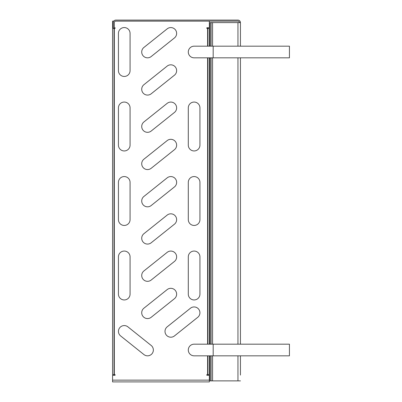 <?xml version="1.0" encoding="UTF-8"?>
<svg xmlns="http://www.w3.org/2000/svg" width="402" height="402" viewBox="0 0 402 402"><rect width="100%" height="100%" fill="white"/><g stroke="black" fill="none" stroke-linecap="round" stroke-linejoin="round"><path stroke-width="0.6" d="M198.06 381.9L194.277 381.9L198.06 381.9M127.665 381.9L131.449 381.9L127.665 381.9M207.593 355.825L207.593 374.569L206.859 374.569L206.859 375.302L209.352 375.302L209.352 381.9L112.56 381.9L112.56 380.141L209.352 380.141M209.352 21.135L209.352 27.733L206.859 27.733L206.859 28.467L207.593 28.467L207.593 46.185M113.294 27.733L112.56 27.733L112.56 21.135L113.771 21.135M114.319 28.467L115.052 28.467L115.052 27.733L114.319 27.733M112.56 380.141L112.56 375.302L115.052 375.302L115.052 374.569L114.319 374.569L114.319 22.602A1.467 1.467 0 0 1 115.786 21.135L237.949 21.135A1.467 1.467 0 0 1 239.416 22.602L240.441 22.602L240.441 46.185M207.593 374.569L209.352 374.569L209.352 355.825M209.352 46.185L209.352 28.467L207.593 28.467M209.352 57.823L209.352 344.182M207.884 28.467L207.884 46.185M207.884 57.823L207.884 344.182M207.884 355.825L207.884 374.569M114.027 374.569L114.027 28.467L112.56 28.467L112.56 374.569L114.319 374.569M119.721 327.756A5.819 5.819 0 0 0 120.63 335.936L143.901 354.549A5.819 5.819 0 0 0 152.082 353.639A5.819 5.819 0 0 0 151.172 345.459L127.901 326.846A5.819 5.819 0 0 0 119.721 327.756A5.819 5.819 0 0 1 127.901 326.846M166.282 335.012A5.819 5.819 0 0 0 174.463 335.921L197.734 317.314A5.819 5.819 0 0 0 198.643 309.133A5.819 5.819 0 0 0 190.463 308.218L167.192 326.831A5.819 5.819 0 0 0 166.282 335.012A5.819 5.819 0 0 1 167.192 326.831M142.991 316.389A5.819 5.819 0 0 0 151.172 317.299L174.448 298.686A5.819 5.819 0 0 0 175.357 290.505A5.819 5.819 0 0 0 167.177 289.596L143.901 308.208A5.819 5.819 0 0 0 142.991 316.389A5.819 5.819 0 0 1 143.901 308.208M142.991 279.139A5.819 5.819 0 0 0 151.172 280.048L174.448 261.436A5.819 5.819 0 0 0 175.357 253.255A5.819 5.819 0 0 0 167.177 252.345L143.901 270.958A5.819 5.819 0 0 0 142.991 279.139A5.819 5.819 0 0 1 143.901 270.958M142.991 241.888A5.819 5.819 0 0 0 151.172 242.798L174.448 224.185A5.819 5.819 0 0 0 175.357 216.005A5.819 5.819 0 0 0 167.177 215.095L143.901 233.708A5.819 5.819 0 0 0 142.991 241.888A5.819 5.819 0 0 1 143.901 233.708M142.991 204.638A5.819 5.819 0 0 0 151.172 205.548L174.448 186.935A5.819 5.819 0 0 0 175.357 178.754A5.819 5.819 0 0 0 167.177 177.845L143.901 196.457A5.819 5.819 0 0 0 142.991 204.638A5.819 5.819 0 0 1 143.901 196.457M142.991 167.388A5.819 5.819 0 0 0 151.172 168.297L174.448 149.685A5.819 5.819 0 0 0 175.357 141.504A5.819 5.819 0 0 0 167.177 140.594L143.901 159.207A5.819 5.819 0 0 0 142.991 167.388A5.819 5.819 0 0 1 143.901 159.207M142.991 130.137A5.819 5.819 0 0 0 151.172 131.047L174.448 112.439A5.819 5.819 0 0 0 175.357 104.259A5.819 5.819 0 0 0 167.177 103.344L143.901 121.957A5.819 5.819 0 0 0 142.991 130.137A5.819 5.819 0 0 1 143.901 121.957M142.991 92.887A5.819 5.819 0 0 0 151.172 93.802A5.819 5.819 0 0 1 151.172 93.802L174.448 75.189A5.819 5.819 0 0 0 175.357 67.008A5.819 5.819 0 0 0 167.177 66.099L143.901 84.706A5.819 5.819 0 0 0 142.991 92.887A5.819 5.819 0 0 1 143.901 84.706M142.991 55.642A5.819 5.819 0 0 0 151.172 56.551L174.448 37.939A5.819 5.819 0 0 0 175.357 29.758A5.819 5.819 0 0 0 167.177 28.849L143.901 47.461A5.819 5.819 0 0 1 143.901 47.456A5.819 5.819 0 0 0 142.991 55.642A5.819 5.819 0 0 1 143.901 47.461M124.248 251.059A5.819 5.819 0 0 0 118.429 256.878L118.429 294.128A5.819 5.819 0 0 0 124.248 299.947A5.819 5.819 0 0 0 130.067 294.128L130.067 256.878A5.819 5.819 0 0 0 124.248 251.059A5.819 5.819 0 0 1 130.067 256.878M194.116 251.059A5.819 5.819 0 0 0 188.297 256.878L188.297 294.128A5.819 5.819 0 0 0 194.116 299.947A5.819 5.819 0 0 0 199.935 294.128L199.935 256.878A5.819 5.819 0 0 0 194.116 251.059A5.819 5.819 0 0 1 199.935 256.878M124.248 176.558A5.819 5.819 0 0 0 118.429 182.377L118.429 219.628A5.819 5.819 0 0 0 124.248 225.447A5.819 5.819 0 0 0 130.067 219.628L130.067 182.377A5.819 5.819 0 0 0 124.248 176.558A5.819 5.819 0 0 1 130.067 182.377M194.116 176.558A5.819 5.819 0 0 0 188.297 182.377L188.297 219.628A5.819 5.819 0 0 0 194.116 225.447A5.819 5.819 0 0 0 199.935 219.628L199.935 182.377A5.819 5.819 0 0 0 194.116 176.558A5.819 5.819 0 0 1 199.935 182.377M124.248 102.058A5.819 5.819 0 0 0 118.429 107.877A5.819 5.819 0 0 1 118.429 107.877L118.429 145.127A5.819 5.819 0 0 0 124.248 150.951A5.819 5.819 0 0 0 130.067 145.127L130.067 107.877A5.819 5.819 0 0 0 124.248 102.058A5.819 5.819 0 0 1 130.067 107.877M194.116 102.058A5.819 5.819 0 0 0 188.297 107.877A5.819 5.819 0 0 1 188.297 107.877L188.297 145.127A5.819 5.819 0 0 0 194.116 150.951A5.819 5.819 0 0 0 199.935 145.127L199.935 107.877A5.819 5.819 0 0 0 194.116 102.058A5.819 5.819 0 0 1 199.935 107.877M124.248 27.557A5.819 5.819 0 0 0 118.429 33.381L118.429 70.631A5.819 5.819 0 0 0 124.248 76.45A5.819 5.819 0 0 0 130.067 70.626L130.067 33.381A5.819 5.819 0 0 0 124.248 27.557A5.819 5.819 0 0 1 130.067 33.381M213.181 46.185L289.44 46.185L289.44 57.823L213.181 57.823L213.181 46.185L194.116 46.185A5.819 5.819 0 0 0 188.297 52.004A5.819 5.819 0 0 0 194.116 57.823A5.819 5.819 0 0 1 188.297 52.004M213.181 344.182L289.44 344.182L289.44 355.825L213.181 355.825L213.181 344.182L194.116 344.182A5.819 5.819 0 0 0 188.297 350.001A5.819 5.819 0 0 0 194.116 355.825L194.116 355.825A5.819 5.819 0 0 1 188.297 350.001M207.447 27.733L207.447 28.467M206.859 374.569L206.859 375.302M115.052 375.302L115.052 374.569M240.441 355.825L240.441 375.081M240.441 57.823L240.441 344.182M240.441 25.899L240.441 22.602A2.492 2.492 0 0 0 237.949 20.105L115.786 20.105A2.492 2.492 0 0 0 113.294 22.602L113.294 28.467M240.441 380.875L212.578 380.875L212.578 355.825M212.578 46.185L212.578 22.602L239.416 22.602M114.027 38.733L114.319 38.733M212.578 22.602L211.11 22.602L211.11 46.185M210.085 355.825L210.085 380.875L212.578 380.875M210.085 46.185L210.085 22.602L211.11 22.602M210.085 57.823L210.085 344.182M211.11 57.823L211.11 344.182M211.11 355.825L211.11 380.875M159.785 20.105L203.779 20.1M207.593 57.823L207.593 344.182M152.082 353.639A5.819 5.819 0 0 0 151.172 345.459M198.643 309.133A5.819 5.819 0 0 0 190.463 308.218M175.357 290.505A5.819 5.819 0 0 0 167.177 289.596M175.357 253.255A5.819 5.819 0 0 0 167.177 252.345M175.357 216.005A5.819 5.819 0 0 0 167.177 215.095M175.357 178.754A5.819 5.819 0 0 0 167.177 177.845M175.357 141.504A5.819 5.819 0 0 0 167.177 140.594M175.357 104.259A5.819 5.819 0 0 0 167.177 103.344M175.357 67.008A5.819 5.819 0 0 0 167.177 66.099M175.357 29.758A5.819 5.819 0 0 0 167.177 28.849M124.248 299.947A5.819 5.819 0 0 0 130.067 294.128M194.116 299.947A5.819 5.819 0 0 0 199.935 294.128M124.248 225.447A5.819 5.819 0 0 0 130.067 219.628M194.116 225.447A5.819 5.819 0 0 0 199.935 219.628M124.248 150.951A5.819 5.819 0 0 0 130.067 145.127M194.116 150.951A5.819 5.819 0 0 0 199.935 145.127M124.248 76.45A5.819 5.819 0 0 0 130.067 70.631M212.578 344.182L212.578 57.823M237.949 22.602L237.949 46.185M237.949 57.823L237.949 344.182M237.949 355.825L237.949 380.875M213.181 57.823L194.116 57.823M213.181 355.825L194.116 355.825"/></g></svg>
